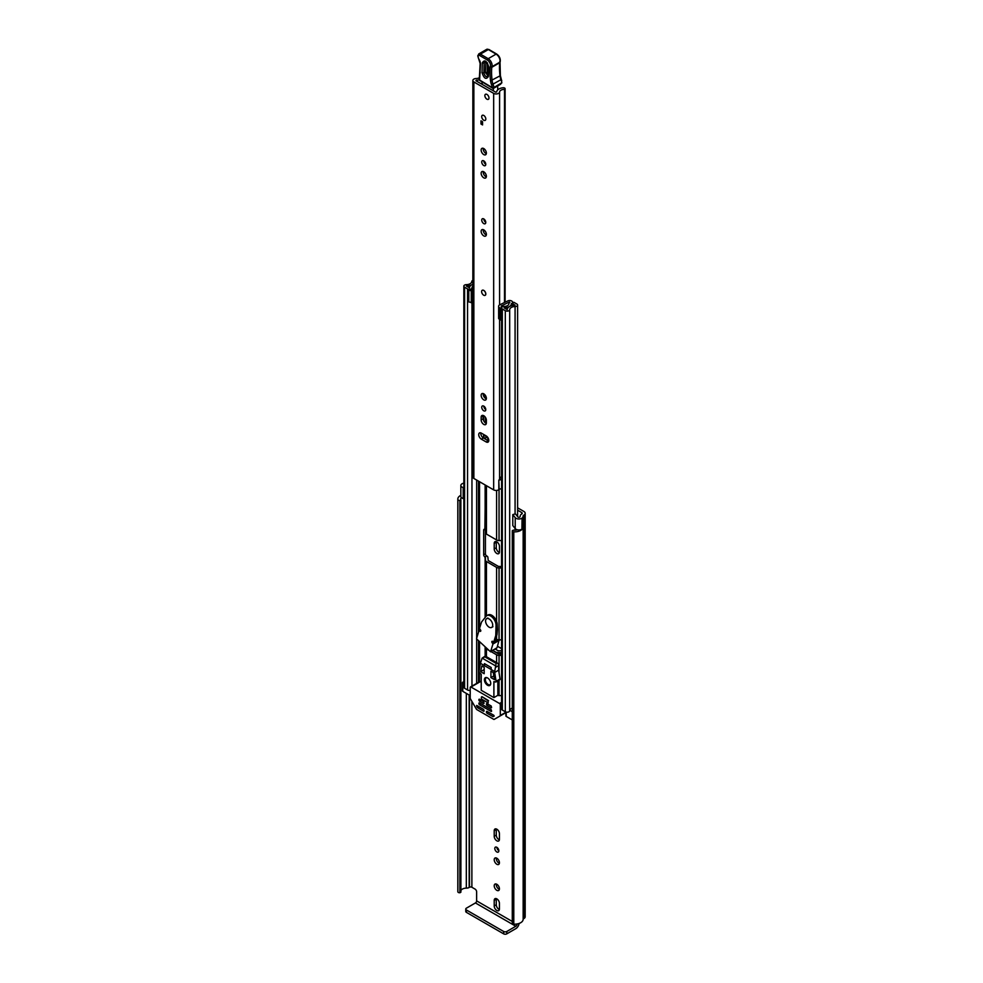 <?xml version="1.0" encoding="UTF-8"?>
<svg xmlns="http://www.w3.org/2000/svg" width="983" height="983" viewBox="0 0 983 983"><rect width="100%" height="100%" fill="white"/><g stroke="black" fill="none" stroke-linecap="round" stroke-linejoin="round"><path stroke-width="1.47" d="M517.377 529.788A5.603 3.232 0 0 1 513.47 530.12L512.315 530.685A1.683 0.971 0 0 0 512.278 530.894A1.683 0.971 0 0 0 512.77 531.57A1.683 0.971 0 0 0 513.79 531.852L513.79 924.155A1.683 0.971 180 0 1 512.77 923.873A1.683 0.971 180 0 1 512.278 923.184A1.683 0.971 180 0 1 512.315 922.988L512.315 531.09M458.348 892.453A1.683 0.971 180 0 1 457.869 891.864L457.869 499.561A1.683 0.971 0 0 0 458.348 500.15A1.683 0.971 0 0 0 459.884 500.421L459.884 892.724A1.683 0.971 180 0 1 458.348 892.453M496.82 884.282A3.699 2.138 -120 0 0 494.977 884.098A3.699 2.138 -120 0 0 494.412 887.059A3.699 2.138 -120 0 0 496.82 890.328A3.699 2.138 -120 0 0 498.676 890.5A3.699 2.138 -120 0 0 499.241 887.538A3.699 2.138 -120 0 0 496.82 884.282M496.317 884.049A3.699 2.138 -120 0 0 498.885 889.136A3.699 2.138 -120 0 0 499.389 889.369M494.805 848.464A2.851 1.647 -120 0 0 496.059 851.339A2.851 1.647 -120 0 0 498.258 852.101A2.851 1.647 -120 0 0 498.848 850.799A2.851 1.647 -120 0 0 497.595 847.924A2.851 1.647 -120 0 0 495.395 847.149A2.851 1.647 -120 0 0 494.805 848.464M496.87 847.321A2.851 1.647 -120 0 0 498.848 850.75M494.216 859.732A3.699 2.138 -120 0 0 495.825 863.455A3.699 2.138 -120 0 0 498.676 864.438A3.699 2.138 -120 0 0 499.438 862.755A3.699 2.138 -120 0 0 497.828 859.031A3.699 2.138 -120 0 0 494.977 858.036A3.699 2.138 -120 0 0 494.216 859.732M496.317 857.987A3.699 2.138 -120 0 0 496.268 858.54A3.699 2.138 -120 0 0 499.389 863.307M462.305 483.673L462.391 483.636A4.03 2.322 0 0 0 460.843 485.467L460.843 496.44A4.03 2.322 0 0 0 462.022 498.086A4.03 2.322 0 0 0 463.19 498.553L463.841 498.737M460.843 485.467A4.03 2.322 0 0 0 462.022 487.113A4.03 2.322 0 0 0 463.19 487.58L463.841 487.765M517.611 510.202L521.776 512.61A1.683 0.971 180 0 1 522.268 513.286A1.683 0.971 180 0 1 521.776 513.974L521.42 514.183A4.03 2.322 0 0 0 520.24 515.817A5.603 3.232 180 0 1 519.933 516.861A1.118 0.651 180 0 1 517.857 516.923L515.436 513.888L512.794 514.588L512.794 525.561L515.215 528.596A4.03 2.322 0 0 0 516.026 529.272A4.03 2.322 0 0 0 522.059 529.063L522.059 518.09L521.912 529.161M512.794 514.588L515.215 517.623A4.03 2.322 0 0 0 516.026 518.299A4.03 2.322 0 0 0 522.059 518.09M512.278 921.464L476.632 900.883L476.632 891.827A2.236 1.29 60 0 0 475.047 889.087L471.877 887.256A1.683 0.971 0 0 0 469.505 887.256L469.161 887.465A4.03 2.322 180 0 1 466.323 888.14A5.603 3.232 0 0 0 460.892 890.635M499.438 903.402A3.699 2.138 -120 0 0 497.828 899.678A3.699 2.138 -120 0 0 494.977 898.683A3.699 2.138 -120 0 0 494.216 900.379L494.216 905.957A3.699 2.138 -120 0 0 495.825 909.68A3.699 2.138 -120 0 0 498.676 910.663A3.699 2.138 -120 0 0 499.438 908.98L499.438 903.402M494.216 836.275A3.699 2.138 -120 0 0 495.825 839.998A3.699 2.138 -120 0 0 498.676 840.993A3.699 2.138 -120 0 0 499.438 839.298L499.438 833.719A3.699 2.138 -120 0 0 497.828 829.996A3.699 2.138 -120 0 0 494.977 829.013A3.699 2.138 -120 0 0 494.216 830.696L494.216 836.275L496.268 835.083A3.699 2.138 -120 0 0 499.389 839.851M499.438 546.401A3.699 2.138 -120 0 0 497.828 542.677A3.699 2.138 -120 0 0 494.977 541.682A3.699 2.138 -120 0 0 494.216 543.378L494.216 548.956A3.699 2.138 -120 0 0 495.825 552.679A3.699 2.138 -120 0 0 498.676 553.662A3.699 2.138 -120 0 0 499.438 551.979L499.438 546.401M501.563 648.62L497.472 646.261M517.611 507.83L523.828 511.418A4.596 2.654 180 0 1 525.18 513.286A4.596 2.654 180 0 1 523.828 515.166L523.484 515.362A1.118 0.651 0 0 0 523.153 515.817A8.515 4.915 180 0 1 522.145 518.139M460.867 499.978L460.892 892.183L459.884 892.724M460.179 892.687L459.884 500.421M461.359 497.582A5.603 3.232 0 0 0 460.732 499.069A5.603 3.232 0 0 0 460.855 499.745L460.892 892.183M496.317 541.633A3.699 2.138 -120 0 0 496.268 542.186L496.268 547.764A3.699 2.138 -120 0 0 499.389 552.532M496.317 828.952A3.699 2.138 -120 0 0 496.268 829.517L496.268 835.083M496.317 898.634A3.699 2.138 -120 0 0 496.268 899.187L496.268 904.765A3.699 2.138 -120 0 0 499.389 909.533M462.305 483.587A8.515 4.915 180 0 1 463.841 483.218M460.843 495.321A8.515 4.915 0 0 0 457.82 499.069L457.82 891.372A8.515 4.915 0 0 0 457.869 891.864M513.79 531.852A8.515 4.915 0 0 0 522.145 529.284M513.79 924.155A8.515 4.915 0 0 0 523.153 919.277A1.118 0.651 180 0 1 523.484 918.822L523.828 918.626A4.596 2.654 0 0 0 525.18 916.746L525.18 513.286M476.632 900.883A1.683 0.971 -60 0 1 475.44 902.947L515.829 926.256A1.683 0.971 120 0 0 517.021 924.204M515.829 926.256L506.81 931.479L506.81 933.85L515.829 928.64A4.596 2.654 120 0 0 519.061 923.467M506.81 933.85A2.236 1.29 180 0 1 503.64 933.85L466.421 912.359A2.236 1.29 180 0 1 465.758 911.45L465.758 909.066A2.236 1.29 -0 0 1 466.421 908.157L475.44 902.947M465.758 909.066A2.236 1.29 -0 0 0 466.421 909.988L466.421 912.359M503.64 933.85L503.64 931.479L466.421 909.988M503.64 931.479A2.236 1.29 -0 0 0 506.81 931.479M460.179 500.384L460.892 499.88M502.325 650.746L498.209 650.795A173.598 100.229 60 0 1 495.444 649.198L496.12 648.583M495.837 652.356L501.625 652.675M495.837 652.171A173.598 100.229 60 0 1 493.061 650.574L493.061 650.758M485.221 295.293A2.912 1.683 -120 0 0 485.823 293.954A2.912 1.683 -120 0 0 484.545 291.029A2.912 1.683 -120 0 0 482.309 290.243M488.784 440.433A3.699 2.138 -120 0 0 486.18 435.911L481.338 433.122A3.699 2.138 -120 0 0 479.495 432.938A3.699 2.138 -120 0 0 478.93 435.899A3.699 2.138 -120 0 0 481.338 439.155L486.18 441.945A3.699 2.138 -120 0 0 488.023 442.129A3.699 2.138 -120 0 0 488.784 440.433M481.744 407.281A2.851 1.647 -120 0 0 482.985 410.157A2.851 1.647 -120 0 0 485.184 410.919A2.851 1.647 -120 0 0 485.774 409.616A2.851 1.647 -120 0 0 484.533 406.741A2.851 1.647 -120 0 0 482.334 405.979A2.851 1.647 -120 0 0 481.744 407.281M483.796 406.139A2.851 1.647 -120 0 0 485.774 409.567M481.142 395.326A3.699 2.138 -120 0 0 482.764 399.049A3.699 2.138 -120 0 0 485.602 400.032A3.699 2.138 -120 0 0 486.376 398.348A3.699 2.138 -120 0 0 484.754 394.625A3.699 2.138 -120 0 0 481.916 393.63A3.699 2.138 -120 0 0 481.142 395.326M483.255 393.581A3.699 2.138 -120 0 0 483.206 394.134A3.699 2.138 -120 0 0 486.327 398.901M481.744 220.094A2.851 1.647 -120 0 0 482.985 222.969A2.851 1.647 -120 0 0 485.184 223.731A2.851 1.647 -120 0 0 485.774 222.428A2.851 1.647 -120 0 0 484.533 219.553A2.851 1.647 -120 0 0 482.334 218.791A2.851 1.647 -120 0 0 481.744 220.094M483.796 218.951A2.851 1.647 -120 0 0 485.774 222.379M481.142 231.361A3.699 2.138 -120 0 0 482.764 235.084A3.699 2.138 -120 0 0 485.602 236.08A3.699 2.138 -120 0 0 486.376 234.384A3.699 2.138 -120 0 0 484.754 230.661A3.699 2.138 -120 0 0 481.916 229.678A3.699 2.138 -120 0 0 481.142 231.361M483.255 229.617A3.699 2.138 -120 0 0 483.206 230.182A3.699 2.138 -120 0 0 486.327 234.937M481.142 173.291A3.699 2.138 -120 0 0 482.764 177.014A3.699 2.138 -120 0 0 485.602 178.009A3.699 2.138 -120 0 0 486.376 176.313A3.699 2.138 -120 0 0 484.754 172.59A3.699 2.138 -120 0 0 481.916 171.607A3.699 2.138 -120 0 0 481.142 173.291M483.255 171.558A3.699 2.138 -120 0 0 483.206 172.111A3.699 2.138 -120 0 0 486.327 176.866M481.744 162.023A2.851 1.647 -120 0 0 482.985 164.898A2.851 1.647 -120 0 0 485.184 165.66A2.851 1.647 -120 0 0 485.774 164.358A2.851 1.647 -120 0 0 484.533 161.482A2.851 1.647 -120 0 0 482.334 160.721A2.851 1.647 -120 0 0 481.744 162.023M483.796 160.88A2.851 1.647 -120 0 0 485.774 164.308M481.142 150.067A3.699 2.138 -120 0 0 482.764 153.79A3.699 2.138 -120 0 0 485.602 154.773A3.699 2.138 -120 0 0 486.376 153.09A3.699 2.138 -120 0 0 484.754 149.367A3.699 2.138 -120 0 0 481.916 148.372A3.699 2.138 -120 0 0 481.142 150.067M483.255 148.322A3.699 2.138 -120 0 0 483.206 148.875A3.699 2.138 -120 0 0 486.327 153.643M481.695 116.645A2.912 1.683 -120 0 0 482.972 119.582A2.912 1.683 -120 0 0 485.221 120.356A2.912 1.683 -120 0 0 485.823 119.029A2.912 1.683 -120 0 0 484.545 116.092A2.912 1.683 -120 0 0 482.309 115.318A2.912 1.683 -120 0 0 481.695 116.645M484.865 95.609A2.912 1.683 -120 0 0 486.143 98.546A2.912 1.683 -120 0 0 488.379 99.32A2.912 1.683 -120 0 0 488.981 97.993A2.912 1.683 -120 0 0 487.715 95.056A2.912 1.683 -120 0 0 485.467 94.282A2.912 1.683 -120 0 0 484.865 95.609M486.376 420.245A3.699 2.138 -120 0 0 484.754 416.522A3.699 2.138 -120 0 0 481.916 415.539A3.699 2.138 -120 0 0 481.142 417.222L481.142 419.876A3.699 2.138 -120 0 0 482.764 423.599A3.699 2.138 -120 0 0 485.602 424.595A3.699 2.138 -120 0 0 486.376 422.899L486.376 420.245M479.335 77.743A4.755 2.752 180 0 1 476.19 78.517A3.477 2.003 0 0 0 472.848 80.52A3.477 2.003 0 0 0 473.855 81.945L493.663 93.373A3.477 2.003 0 0 0 497.386 93.815A3.477 2.003 0 0 0 499.585 92.033A4.755 2.752 180 0 1 504.5 89.392L505.102 88.753A1.683 0.971 0 0 0 505.102 88.716A1.683 0.971 0 0 0 503.161 87.757A7.667 4.423 180 0 0 496.673 91.972L495.715 92.181L475.919 80.753L476.3 80.201A7.667 4.423 180 0 0 479.299 79.783M472.848 80.52L472.848 477.038A3.477 2.003 0 0 0 473.855 478.451L493.663 489.878A3.477 2.003 0 0 0 498.823 489.718L499.143 489.448A2.236 1.29 0 0 1 501.563 488.92M482.567 121.72L482.567 124.927L480.982 124.005L480.982 120.811L482.567 121.72L482.567 123.096L480.982 124.005M483.255 415.49A3.699 2.138 -120 0 0 483.206 416.042L483.206 418.697A3.699 2.138 -120 0 0 486.327 423.452M480.834 432.876A3.699 2.138 -120 0 0 483.403 437.963L488.232 440.753A3.699 2.138 -120 0 0 488.735 440.986M501.563 476.804A4.755 2.752 180 0 0 499.585 478.942A3.477 2.003 0 0 1 498.823 480.109L498.823 489.718M501.563 478.07A5.247 3.023 0 0 0 499.856 478.107M498.823 480.576L499.143 489.448M501.563 479.765A2.236 1.29 0 0 0 499.143 480.294M482.174 83.248L481.265 83.776A2.236 1.29 60 0 1 481.265 83.776A1.118 0.651 -120 0 0 482.088 82.916L481.977 81.822M493.319 88.359L493.355 90.817M497.668 85.951L497.742 89.871M488.686 66.672L488.367 76.539C486.094 79.869 483.98 78.554 482.014 72.607L482.334 62.74C484.607 59.41 486.72 60.725 488.686 66.672A1.683 1.008 -178.1 0 1 488.195 65.935C487.298 63.244 486.327 61.794 485.27 61.597L484.177 62.998L483.857 72.865C485.135 76.748 486.524 77.608 487.998 75.433M487.9 75.642L485.332 72.521L485.921 61.843M501.318 79.562L501.834 82.732A11.194 6.463 -120 0 0 500.998 79.807A11.194 6.463 60 0 1 500.04 76.121A63.821 36.85 60 0 1 499.696 62.74L491.77 67.311A63.821 36.85 -120 0 0 492.127 80.692A11.194 6.463 -120 0 0 493.085 84.378A11.194 6.463 60 0 1 493.957 87.499L492.385 87.708A10.076 5.824 -120 0 0 491.598 84.894A12.324 7.114 60 0 1 490.542 80.839A64.939 37.489 60 0 1 490.198 67.139L490.394 66.488A4.485 2.58 -120 0 0 487.396 60.049L479.618 55.478A2.015 1.167 -120 0 0 478.143 56.215L478.131 56.535A3.699 2.138 -120 0 0 479.065 59.508A5.603 3.232 60 0 1 480.49 64.006L479.606 80.028L492.385 87.708A1.118 0.639 -59 0 0 492.606 88.212A1.118 1.118 0 0 0 493.736 88.224A1.118 0.651 60 0 1 493.171 88.151A1.118 0.639 -59 0 1 492.606 88.212L479.827 80.532A1.118 0.639 -59 0 1 479.606 80.028A1.118 0.676 1.9 0 1 479.286 79.537A1.118 1.118 0 0 0 479.827 80.532M499.708 61.659L499.868 62.162A5.603 3.232 -120 0 0 496.108 54.114L488.342 49.543L480.417 54.114L488.195 58.685A5.603 3.232 60 0 1 491.955 66.733L490.198 67.139M488.342 49.543L489.116 49.986L488.342 49.543A3.133 1.806 -120 0 0 486.708 49.347L478.782 53.918A3.133 1.806 60 0 1 480.417 54.114L479.618 55.478M480.196 72.029L480.196 73.012L480.196 72.029M479.692 76.404L479.692 77.387M500.679 84.206L493.736 88.224A1.118 0.651 60 0 0 493.957 87.499L501.834 82.732M501.748 83.002L499.659 84.415M487.494 62.9L487.175 72.767L488.268 73.455M487.752 76.33L487.875 75.802A1.683 1.008 -178.1 0 0 488.367 76.539M486.929 94.429A2.912 1.683 60 0 1 488.834 96.985A2.912 1.683 60 0 1 488.379 99.32A2.912 1.683 60 0 1 486.929 99.185A2.912 1.683 60 0 1 485.024 96.617A2.912 1.683 60 0 1 485.467 94.282A2.912 1.683 60 0 1 486.929 94.429M483.685 290.44A2.912 1.683 60 0 1 485.577 293.008A2.912 1.683 60 0 1 485.135 295.342A2.912 1.683 60 0 1 483.685 295.195A2.912 1.683 60 0 1 481.781 292.627A2.912 1.683 60 0 1 482.223 290.292A2.912 1.683 60 0 1 483.685 290.44M483.759 115.453A2.912 1.683 60 0 1 485.663 118.021A2.912 1.683 60 0 1 485.221 120.356A2.912 1.683 60 0 1 483.759 120.209A2.912 1.683 60 0 1 481.854 117.641A2.912 1.683 60 0 1 482.309 115.318A2.912 1.683 60 0 1 483.759 115.453M501.563 639.847L499.045 639.847A3.477 2.003 180 0 1 496.587 639.257L495.727 638.766M501.563 567.965L499.045 567.965A3.477 2.003 180 0 1 496.587 567.388L486.45 561.526A3.477 2.003 180 0 1 485.43 560.113L484.865 556.87A1.683 0.971 60 0 1 483.685 554.805L483.685 530.12A1.683 0.971 60 0 1 484.029 529.346A1.683 0.971 60 0 1 484.865 529.432L485.43 485.135L485.43 532.675A3.477 2.003 0 0 0 486.45 534.101L496.587 539.95A3.477 2.003 0 0 0 499.045 540.539L501.563 540.539M501.563 566.552L498.332 566.38L488.195 560.519L487.9 557.435A3.477 2.003 0 0 0 486.88 556.022L484.865 556.87M485.43 560.113L485.43 557.435M485.43 438.823L484.865 438.258A1.683 0.971 60 0 1 483.685 436.206L483.685 434.461M483.685 420.699L483.685 415.674M485.418 529.911L485.418 553.798A1.683 0.971 -120 0 0 486.61 555.862M485.442 435.481A1.683 0.971 -120 0 0 486.61 437.251L486.88 437.41A3.477 2.003 0 0 1 487.9 438.823L487.9 440.556M485.418 417.37L485.418 422.948M509.882 302.506L509.612 302.666A2.58 1.487 0 0 0 508.862 303.71A2.58 1.487 0 0 0 508.862 303.735A4.645 2.679 180 0 1 508.862 303.759A4.645 2.679 180 0 1 504.168 306.438A2.58 1.487 0 0 0 501.563 307.925A2.58 1.487 0 0 0 502.325 308.981L505.299 310.689A2.58 1.487 0 0 0 508.076 311.021A2.58 1.487 0 0 0 509.685 309.67A5.493 3.17 180 0 1 515.08 306.549A2.58 1.487 0 0 0 517.611 305.062A2.58 1.487 0 0 0 516.861 304.017L513.851 302.285L512.118 303.292L512.118 305.492M498.639 306.856L500.064 308.269L500.064 319.979L498.639 318.553L498.639 306.18A3.023 1.745 -0 0 1 499.72 304.841L507.855 300.896A2.802 1.622 -0 0 1 511.627 300.995L511.75 301.068A2.912 1.683 180 0 1 512.598 302.26A2.912 1.683 180 0 1 511.75 303.44L511.32 303.722A7.114 4.104 180 0 1 511.32 303.759A7.114 4.104 180 0 1 504.144 307.863L507.228 309.645A7.95 4.596 180 0 1 515.043 305.135L512.118 303.292M485.43 409.333L485.43 408.117L485.43 409.333M485.43 398.41L485.43 395.485L485.43 398.41M485.43 647.539L485.43 656.251L485.43 647.539A3.477 2.003 -0 0 0 486.45 648.952L489.165 650.513M490.972 651.557L496.587 654.801A3.477 2.003 -0 0 0 499.045 655.391L501.563 655.391M492.704 650.549L498.332 653.793L501.563 653.965M472.848 280.364A2.58 1.487 0 0 0 471.766 281.543A5.493 3.17 180 0 1 466.372 284.652A2.58 1.487 0 0 0 463.841 286.139A2.58 1.487 0 0 0 464.59 287.196L467.564 288.916A2.58 1.487 0 0 0 470.378 289.235A2.58 1.487 0 0 0 471.963 287.859A4.645 2.679 180 0 1 471.963 287.822A4.645 2.679 180 0 1 472.848 286.25M470.218 690.349A2.58 1.487 180 0 1 467.564 689.992L464.59 688.272A2.58 1.487 180 0 1 463.841 687.228L463.841 286.139M512.278 708.116A5.493 3.17 0 0 0 509.772 710.242A5.493 3.17 0 0 0 509.685 710.746A2.58 1.487 180 0 1 508.076 712.097A2.58 1.487 180 0 1 505.299 711.778L502.325 710.058A2.58 1.487 180 0 1 501.563 709.001L501.563 307.925M501.563 317.509L501.305 305.934L509.427 301.99L509.427 302.776M470.218 695.632L462.772 691.344A1.118 0.651 180 0 1 462.44 690.877L462.44 682.657A1.118 0.651 0 0 0 462.772 683.111L462.772 691.344M512.278 719.925L506.233 716.435A1.118 0.651 180 0 1 505.901 715.968L505.901 712.036M472.848 284.075A7.95 4.596 180 0 1 466.409 286.078L469.505 287.859A7.114 4.104 180 0 1 469.505 287.822A7.114 4.104 180 0 1 472.848 284.333M501.305 305.934L501.097 308.269L500.064 308.269M500.064 319.979L501.097 319.979L501.097 308.269M472.848 302.727A3.023 1.745 180 0 1 472.418 302.739L468.793 301.916L468.793 289.616L472.848 289.506M468.793 290.218L472.418 291.042A3.023 1.745 -0 0 0 472.848 291.017M471.25 291.042L471.25 302.739M512.278 711.692L509.772 710.242M462.44 682.657A1.118 0.651 0 0 1 462.772 682.19L463.165 681.969A3.354 1.941 180 0 1 463.841 681.661M463.841 683.726L462.772 683.111M491.168 669.509L491.168 667.494L484.435 663.611L484.435 665.614M481.424 696.984L481.424 698.999L488.158 702.882L488.158 700.867L481.953 696.677M487.556 677.938A4.485 2.58 -120 0 0 485.319 677.717A4.485 2.58 -120 0 0 484.631 681.305A4.485 2.58 -120 0 0 487.556 685.249A4.485 2.58 -120 0 0 489.804 685.483A4.485 2.58 -120 0 0 490.492 681.883A4.485 2.58 -120 0 0 487.556 677.938M486.45 711.495L486.45 712.417L487.642 711.729M488.428 712.183L486.843 713.105L492.987 716.644L494.068 716.214L493.785 715.28L486.843 711.274M500.077 715.98L494.203 719.372A1.118 0.651 60 0 1 493.65 719.31L476.878 709.628A1.118 0.651 60 0 1 476.325 709.038L470.452 698.876A1.118 0.651 60 0 1 470.218 698.09L470.218 687.498A1.118 0.651 60 0 1 471.004 687.043L499.524 703.496A1.118 0.651 60 0 1 500.31 704.872L500.31 715.464A1.118 0.651 60 0 1 500.077 715.98L505.901 712.614M484.078 711.041L483.685 709.443L476.743 705.438L477.259 707.428L478.721 706.58M481.228 681.969L480.515 681.551A1.118 0.651 -120 0 0 479.95 681.502L470.452 686.982M486.45 703.73L486.45 704.639L487.642 703.951M491.598 707.613L491.205 706.015L486.843 703.496M478.93 699.38L478.93 700.301L480.122 699.613M484.078 703.275L483.685 701.665L479.323 699.159M478.93 703.042L478.93 703.951L480.122 703.275M491.598 711.274L491.205 709.677L479.323 702.808M486.843 713.105L486.45 712.417M502.362 714.666L494.203 719.372M479.126 706.814L477.259 707.428M501.563 695.731L497.853 695.313L493.896 697.598L493.896 681.6L495.309 681.956A1.118 0.651 -120 0 0 496.083 681.305L494.682 672.458L498.651 670.173L500.04 679.02A1.118 0.651 60 0 1 499.831 679.72L495.862 682.005M496.145 666.204L482.125 658.106L484.852 656.337A2.236 1.29 60 0 1 485.983 656.447L497.066 662.849L496.145 663.39L494.682 671.536L480.429 663.304L479.04 671.463A1.118 0.651 -120 0 0 479.815 673.011L481.228 674.277L481.228 690.287L493.896 697.598M488.428 704.418L486.843 705.327L486.45 704.639M480.908 700.068L479.323 700.99L478.93 700.301M480.908 703.73L479.323 704.639L478.93 703.951M477.541 707.723L483.685 711.274M486.843 705.327L491.205 707.846M479.323 700.99L483.685 703.496M479.323 704.639L491.205 711.495M497.066 662.849A2.236 1.29 60 0 1 498.651 665.589L498.651 670.173M497.853 680.863L497.853 695.313M494.682 672.458L494.682 671.536M485.983 656.447L482.125 658.106L480.429 663.304M480.626 671.647L484.189 673.711L484.189 667.31L481.817 665.933L480.626 671.647L484.189 669.595M494.486 679.658L493.306 672.569L490.922 671.192L490.922 677.594L494.486 679.658M488.576 700.633L481.953 696.652M493.859 675.899L490.922 677.594M479.458 630.828L479.827 631.184A1.118 0.651 -120 0 0 479.839 631.184A1.118 0.651 -120 0 0 480.294 629.698L479.507 628.481L481.535 622.042L486.315 616.034A7.606 4.399 60 0 1 486.843 615.628A7.606 4.399 60 0 1 492.667 617.631A7.606 4.399 60 0 1 496.034 625.225L495.776 635.436L493.785 641.924L492.753 641.444A1.118 0.651 -120 0 0 492.299 642.931L492.95 644.012L490.554 651.803L476.509 638.815L478.954 630.84L480.638 630.14M490.554 651.803L497.005 647.785L490.664 651.446M499.18 639.847L497.005 647.785M495.26 640.302L496.833 639.392M495.776 635.436L496.956 634.748L494.707 641.383M496.268 630.287L497.459 629.599L496.956 634.748M496.034 625.225L497.214 624.537L497.459 629.599M497.214 624.537A7.606 4.399 -120 0 0 493.859 616.943A7.606 4.399 -120 0 0 488.035 614.94L486.843 615.628M489.141 627.191A5.038 2.912 -120 0 0 491.66 627.437A5.038 2.912 -120 0 0 492.434 623.394A5.038 2.912 -120 0 0 489.141 618.958A5.038 2.912 -120 0 0 486.622 618.712A5.038 2.912 -120 0 0 485.848 622.743A5.038 2.912 -120 0 0 489.141 627.191M487.101 677.717A3.92 2.261 -120 0 0 486.155 677.877A3.92 2.261 -120 0 0 485.356 680.039A3.92 2.261 -120 0 0 487.199 683.775A3.92 2.261 -120 0 0 490.075 684.672A3.92 2.261 -120 0 0 490.689 683.935M515.215 528.596L515.215 517.623M471.877 887.256L471.877 701.346M521.776 513.974L521.776 512.61M466.323 888.14L466.323 693.384M469.161 887.465L469.161 695.03M469.505 887.256L469.505 695.227M523.153 919.277L523.153 515.817M523.484 918.822L523.484 515.362M523.828 918.626L523.828 515.166M463.19 498.553L463.19 487.58M496.268 542.186L494.216 543.378M496.268 547.764L494.216 548.956M496.268 829.517L494.216 830.696M496.268 899.187L494.216 900.379M496.268 904.765L494.216 905.957M499.106 653.965L499.106 652.466M473.855 478.451L473.855 81.945M493.663 489.878L493.663 93.373M504.5 302.518L504.5 89.392M499.585 478.942L499.585 319.5M499.585 304.914L499.585 92.033M483.587 438.074L483.587 434.412M483.587 420.491L483.587 415.625M483.587 395.94L483.587 393.728M483.587 231.976L483.587 229.764M483.587 173.905L483.587 171.693M483.587 150.682L483.587 148.47M476.3 80.975L476.3 80.201M505.078 89.072L505.078 302.236L505.102 88.753M483.206 416.042L481.142 417.222M483.206 418.697L481.142 419.876M483.403 437.963L481.338 439.155M488.232 440.753L486.18 441.945M479.606 79.082A1.118 0.676 1.9 0 0 479.286 79.537L480.159 63.514A1.118 0.676 1.9 0 0 480.49 64.006M490.542 80.839L500.372 75.666L501.355 79.463L491.598 84.894M487.396 60.049A1.118 0.639 120.5 0 1 488.195 58.685L496.108 54.114A1.118 0.639 -59.5 0 1 496.673 54.053C499.475 56.105 500.642 58.685 500.187 61.782A1.118 0.799 16.9 0 1 499.868 62.162L491.955 66.733A1.118 0.799 -163.1 0 1 490.394 66.488M478.143 55.269A1.118 0.676 1.9 0 0 478.143 56.215M477.836 55.884A1.118 0.676 1.9 0 0 477.799 56.043L477.799 56.043A1.118 0.676 1.9 0 0 478.131 56.535M501.735 80.557L501.232 79.402M484.177 62.998A1.683 1.008 -178.1 0 1 482.334 62.74M488.195 65.935L487.875 75.802M483.857 72.865A1.683 1.008 -178.1 0 1 482.014 72.607M486.831 62.642A1.683 1.008 1.9 0 0 485.651 62.654M487.175 72.767A1.683 1.008 1.9 0 0 485.332 72.521M496.587 639.257L496.587 635.952M496.587 621.367L496.587 567.388M486.45 615.911L486.45 561.526M485.135 617.152L485.135 557.017M499.045 639.847L499.045 567.965M496.587 539.95L496.587 490.443M486.45 534.101L486.45 485.725M485.135 529.591L485.135 484.963M485.135 409.063L485.135 407.54M485.135 398.164L485.135 395.068M479.532 681.735L479.532 672.777M479.532 668.919L479.532 641.604M479.532 630.435L479.532 628.825M479.532 628.42L479.532 481.719M485.135 656.239L485.135 646.802M499.045 540.539L499.045 489.534M486.45 656.73L486.45 648.952M496.587 662.579L496.587 654.801M499.045 695.731L499.045 680.175M499.045 672.679L499.045 655.391M509.685 710.746L509.685 309.67M515.08 530.181L515.08 528.436M515.08 513.974L515.08 306.549M464.59 688.272L464.59 287.196M471.963 686.109L471.963 302.739L471.963 686.109M467.564 689.992L467.564 288.916M476.657 683.394L476.657 638.95M476.657 638.348L476.657 480.06M478.5 682.337L478.5 640.658M478.5 632.339L478.5 481.129M478.893 682.104L478.893 641.014M478.893 631.049L478.893 481.363M505.299 711.778L505.299 310.689M502.325 710.058L502.325 308.981M511.32 305.713L511.32 303.796M511.75 305.578L511.75 303.44M472.418 291.042L472.418 302.739M506.233 712.122L506.233 716.435M483.685 554.805L485.418 553.798M484.865 529.432L483.685 530.12M486.61 437.251L484.865 438.258M483.685 436.206L485.184 435.334M505.901 712.233L500.31 715.464M477.136 705.671L476.46 706.052M501.563 702.317L499.524 703.496M500.31 704.872L501.563 704.147M471.004 687.043L480.515 681.551M492.987 716.644L494.179 715.956M500.04 679.02L496.083 681.305M496.01 667.113L498.651 665.589M485.049 656.988L496.145 663.39M479.827 631.184L480.822 630.607M492.95 644.012L499.278 640.351M497.865 639.724L492.299 642.931M494.965 641.235L493.785 641.924M498.664 639.835L492.68 643.287M512.278 923.184L512.278 530.894M496.292 648.485L496.292 649.702M483.611 438.086L483.611 434.425M483.611 420.54L483.611 415.637M483.611 395.989L483.611 393.741M483.611 232.025L483.611 229.776M483.611 173.954L483.611 171.706M483.611 150.731L483.611 148.482M505.102 302.236L505.102 88.716M478.782 53.918L477.799 56.043L480.159 63.514M486.708 49.347L488.907 49.494M496.673 54.053L488.895 49.482M500.028 62.273L500.372 75.666M517.611 516.616L517.611 305.062M512.598 303.01L512.598 302.26M494.867 641.371L493.687 642.046M492.938 626.699L491.66 627.437M487.887 617.975L486.622 618.712"/></g></svg>
